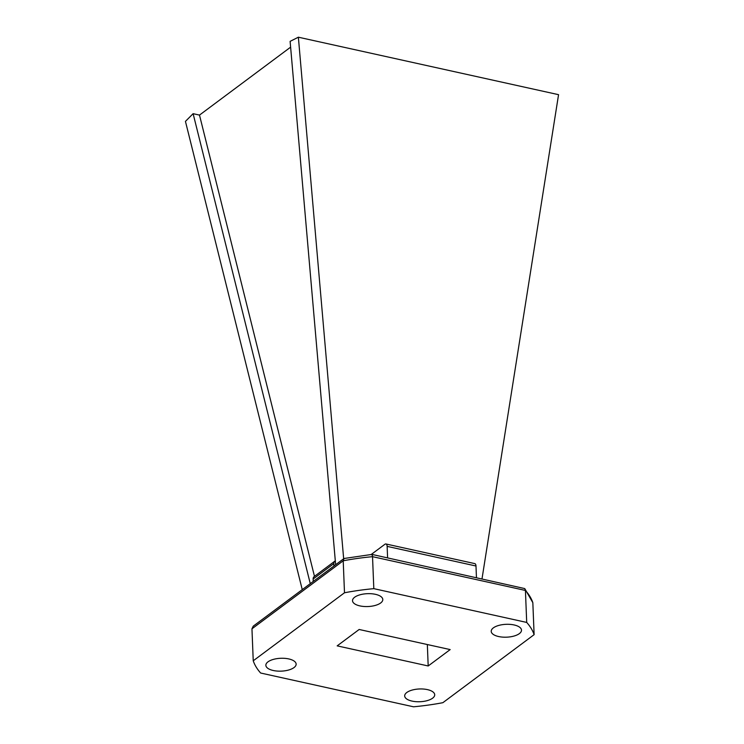 <?xml version="1.0" encoding="UTF-8"?>
<svg xmlns="http://www.w3.org/2000/svg" width="744" height="744" viewBox="0 0 744 744"><rect width="100%" height="100%" fill="white"/><g stroke="black" fill="none" stroke-linecap="round" stroke-linejoin="round"><path stroke-width="1.12" d="M314.479 576.34L199.494 115.088L290.625 47.151M302.25 589.629L185.442 121.384L193.115 113.674L199.494 115.088M343.663 558.753L298.372 37.2L290.113 41.357L335.646 564.733M298.372 37.2L558.558 94.674L482.028 578.72M432.589 698.197A15.029 6.38 -2.3 0 1 415.831 701.648A15.029 6.38 -2.3 0 1 404.68 695.956A15.029 6.38 -2.3 0 1 419.439 688.972A15.029 6.38 -2.3 0 1 434.71 694.747A15.029 6.38 -2.3 0 1 432.589 698.197M519.359 633.618A15.15 6.436 -2.3 0 1 502.451 637.096A15.15 6.436 -2.3 0 1 491.217 631.358A15.15 6.436 -2.3 0 1 506.097 624.318A15.15 6.436 -2.3 0 1 521.498 630.14A15.15 6.436 -2.3 0 1 519.359 633.618M294.001 667.582A15.15 6.436 -2.3 0 1 277.103 671.06A15.15 6.436 -2.3 0 1 265.859 665.322A15.15 6.436 -2.3 0 1 280.739 658.282A15.15 6.436 -2.3 0 1 296.14 664.104A15.15 6.436 -2.3 0 1 294.001 667.582M380.658 602.984A15.15 6.436 -2.3 0 1 363.76 606.462A15.15 6.436 -2.3 0 1 352.517 600.715A15.15 6.436 -2.3 0 1 367.397 593.675A15.15 6.436 -2.3 0 1 382.797 599.497A15.15 6.436 -2.3 0 1 380.658 602.984M442.866 702.689A141.927 60.283 -2.3 0 1 413.534 706.8L260.642 673.022A141.927 60.283 -2.3 0 1 253.239 660.793L344.491 592.773A141.927 60.283 -2.3 0 1 373.814 588.653L526.706 622.43A141.927 60.283 -2.3 0 1 534.118 634.66L442.866 702.689M450.176 649.586L428.191 665.973L337.172 645.866L359.157 629.48L450.176 649.586M534.118 634.66L532.834 602.677A141.927 60.283 177.7 0 0 525.422 590.448L372.53 556.67A141.927 60.283 177.7 0 0 343.207 560.79L344.016 558.502L253.248 626.16L251.956 628.81L253.239 660.793M251.956 628.81L343.207 560.79L344.491 592.773M371.544 554.838C372.047 553.927 372.372 554.54 372.53 556.67L373.814 588.653M532.834 602.677L524.743 588.578L525.422 590.448L526.706 622.43M427.335 644.537L428.191 665.973M524.743 588.588L371.972 554.41L344.016 558.502M371.228 554.475L384.918 544.264A4.036 1.925 102.5 0 1 385.941 543.976L474.793 563.608A4.036 1.925 102.5 0 1 475.993 566.007L476.448 577.493M385.941 543.976A4.036 1.925 102.5 0 1 387.14 546.375L387.596 557.861M335.312 560.874A4.036 3.106 53.3 0 0 334.884 561.125A4.036 3.106 53.3 0 0 333.833 563.599L333.926 566.017M334.884 561.125L314.191 576.554A4.036 3.106 53.3 0 0 313.14 579.027L313.233 581.445M193.115 113.674L310.276 583.649M387.14 546.375L475.993 566.007M313.14 579.027L333.833 563.599"/></g></svg>
